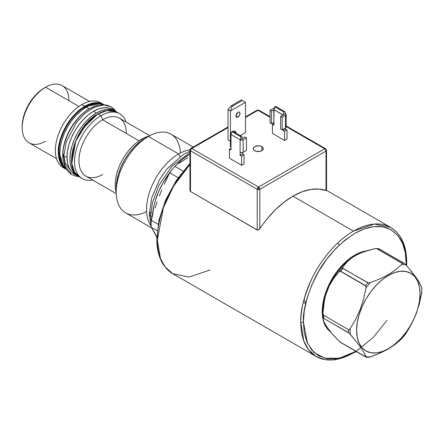 <?xml version="1.0" encoding="UTF-8"?>
<svg xmlns="http://www.w3.org/2000/svg" width="444" height="444" viewBox="0 0 444 444"><rect width="100%" height="100%" fill="white"/><g stroke="black" fill="none" stroke-linecap="round" stroke-linejoin="round"><path stroke-width="0.67" d="M116.145 111.677L113.692 108.808L110.956 106.793L103.829 104.967L94.739 107.048L85.065 113.253L76.485 122.405L66.195 142.124L63.758 156.632L62.876 155.406L63.758 156.632L66.195 142.113L76.501 122.383L85.087 113.237L94.772 107.032L103.857 104.967L110.978 106.804L115.701 111.383M110.978 106.804L107.304 105.284L103.125 104.706C98.701 104.684 94.178 106.049 89.555 108.797C75.042 117.055 62.587 138.822 62.876 155.406C63.231 162.576 64.635 167.521 67.094 170.246C67.821 171.478 69.414 172.91 71.867 174.548L65.34 166.372L63.758 156.632L67.005 157.015L63.758 156.632L65.335 166.361L71.845 174.531L75.452 176.035L78.671 176.584M70.319 170.119L65.268 163.303L63.781 155.372M62.876 155.406L63.758 154.179M150.738 216.178L152.325 203.086L158.752 185.509L171.883 166.3L189.949 152.475L171.883 166.3L158.752 185.509L152.325 203.086L150.738 216.178L152.27 216.777L150.738 216.178L151.149 222.189L150.738 216.178L149.278 214.141L150.738 216.178M189.949 151.165L183.516 154.312L166.844 169.064L159.485 179.72L151.743 197.735L149.278 214.141L150.738 212.11M150.782 214.064L150.954 216.295M82.29 178.627L79.359 176.94L74.437 171.917L71.806 163.414L75.735 141.026L87.052 123.099L97.858 114.08A37.435 21.612 120 0 0 73.582 147.081A37.435 21.612 120 0 0 79.359 176.94C62.365 168.998 75.119 125.93 97.641 114.058C105.023 109.846 111.405 109.191 116.794 112.099A37.435 21.612 120 0 0 98.08 113.953A37.435 21.612 120 0 0 97.858 114.08A37.435 21.612 -60 0 1 98.08 113.953L106.915 110.606L116.794 112.099L119.725 113.786A37.435 21.612 -60 0 1 126.118 122.039A37.435 21.612 120 0 0 101.004 115.64A37.435 21.612 120 0 0 74.875 156.393A37.435 21.612 120 0 0 92.63 180.036A37.435 21.612 -60 0 1 82.29 178.627A37.435 21.612 -60 0 1 76.551 148.629A37.435 21.612 -60 0 1 101.004 115.64L98.08 113.953L101.004 115.64A37.435 21.612 -60 0 1 119.725 113.786M97.641 114.058L81.774 129.665L74.453 144.084L71.612 160.145M85.082 106.793L100.211 103.618A37.013 21.368 120 0 0 85.082 106.793A37.013 21.368 120 0 0 58.908 151.842C57.959 143.573 65.829 118.315 85.082 106.793L85.093 107.859L85.082 106.793M64.652 168.315A37.435 21.612 -60 0 1 57.015 138.9A37.435 21.612 -60 0 1 81.851 104.584L84.776 106.271A37.435 21.612 -60 0 1 103.491 104.418L95.282 102.714L84.776 106.271C65.301 117.926 57.343 143.473 58.308 151.837L58.908 151.842A37.013 21.368 120 0 0 63.725 166.811L58.908 151.842L58.308 151.837A37.435 21.612 -60 0 1 84.776 106.271L81.851 104.584A37.435 21.612 120 0 0 57.393 137.568A37.435 21.612 120 0 0 63.131 167.566L66.056 169.258A37.435 21.612 -60 0 1 58.308 151.837L59.768 161.3L66.328 169.408M187.679 157.753L183.283 160.539L187.679 157.753M179.021 163.398L183.283 160.539L179.021 163.398M169.669 172.805A59.663 34.449 -60 0 1 174.875 166.328A59.663 34.449 120 0 0 169.669 172.805L178.155 177.7L169.669 172.805L164.247 184.216L169.669 172.805M161.733 190.032L159.352 195.932L161.733 190.032M157.121 201.915L155.028 207.975L157.121 201.915M153.069 214.119L151.232 220.324L153.069 214.119M151.232 227.267A59.663 34.449 -60 0 1 151.232 220.324A59.663 34.449 120 0 0 151.232 227.267L157.209 230.714L151.232 227.267L155.028 233.355L151.232 227.267M157.121 236.508L156.821 236.064M189.949 154.129A53.241 30.736 120 0 0 175.336 166.001L182.645 159.185L189.988 154.107M171.723 170.113A53.241 30.736 120 0 0 152.431 216.222L153.963 205.761L155.206 201.027L158.686 191.503L163.37 182.212L171.723 170.113M154.462 232.473A53.241 30.736 120 0 0 156.788 237.24L154.462 232.473M146.576 211.577A45.416 26.218 -60 0 1 116.223 192.074A45.416 26.218 -60 0 1 148.335 136.452L178.638 153.946L180.12 156.51L178.638 153.946A45.416 26.218 120 0 0 150.771 188.689A45.416 26.218 120 0 0 150.943 225.785A45.416 26.218 -60 0 1 150.771 188.689A45.416 26.218 -60 0 1 178.638 153.946L148.335 136.452A45.416 26.218 120 0 0 118.67 176.473A45.416 26.218 120 0 0 125.63 212.865L151.582 227.85M193.257 147.031L171.045 134.205A45.416 26.218 120 0 0 148.335 136.452L144.75 138.522A40.343 23.293 120 0 0 116.223 187.934L116.772 181.191L118.398 174.076L121.034 166.855L124.581 159.818L128.904 153.224L133.833 147.33L139.188 142.369L148.335 136.452A45.416 26.218 -60 0 1 180.403 152.986M142.707 139.788L141.619 139.161A37.352 21.562 120 0 0 116.228 192.702A37.352 21.562 -60 0 1 141.619 139.161A37.352 21.562 -60 0 1 148.884 136.142A37.352 21.562 120 0 0 141.619 139.161L142.707 139.788M102.62 174.481A33.483 19.331 -60 0 1 78.938 160.806A33.483 19.331 -60 0 1 102.62 119.797L139.016 140.809L102.62 119.797A33.483 19.331 120 0 0 80.741 149.306A33.483 19.331 120 0 0 85.875 176.135L116.256 193.678M149.739 135.675L119.358 118.137A33.483 19.331 120 0 0 102.62 119.797L101.004 115.64L102.62 119.797A33.483 19.331 -60 0 1 126.296 133.466M93.54 111.261A37.524 21.662 120 0 0 69.025 144.322A37.524 21.662 120 0 0 74.775 174.392L71.478 171.65L69.025 167.771L67.516 162.898L67.005 157.215L67.516 150.943L69.025 144.322L71.478 137.612L74.775 131.063L78.799 124.931L83.383 119.453L88.362 114.835L93.54 111.261L98.712 108.858L103.691 107.731L108.275 107.914L112.299 109.402A37.524 21.662 120 0 0 93.54 111.261L96.481 112.959L93.54 111.261M79.071 176.762A37.524 21.662 -60 0 1 77.722 176.09A37.524 21.662 -60 0 1 71.972 146.021A37.524 21.662 -60 0 1 96.481 112.959A37.524 21.662 -60 0 1 115.24 111.1A37.524 21.662 -60 0 1 116.5 111.932L111.222 109.613L106.638 109.429L101.659 110.562L96.481 112.959L91.309 116.539L86.33 121.151L81.74 126.634L77.722 132.762L74.42 139.311L71.972 146.021L70.463 152.642L69.952 158.913L70.463 164.596L71.972 169.469L74.42 173.354L79.071 176.762M86.341 107.104A37.524 21.662 120 0 0 62.088 139.327A37.524 21.662 120 0 0 66.678 169.663L64.28 167.499L61.833 163.62L60.323 158.741L59.812 153.058L60.323 146.786L61.833 140.171L64.28 133.455L67.582 126.912L71.601 120.779L76.19 115.301L81.169 110.684L86.341 107.104L91.52 104.706L96.498 103.574L101.082 103.757L104.157 104.751A37.524 21.662 120 0 0 86.341 107.104L89.288 108.808L86.341 107.104M63.181 159.962A37.524 21.662 -60 0 1 89.288 108.808A37.524 21.662 -60 0 1 94.006 106.571M45.577 141.192A33.056 19.086 -60 0 1 22.2 127.7A33.056 19.086 -60 0 1 45.577 87.213L78.915 106.466L45.577 87.213A33.056 19.086 120 0 0 23.982 116.345A33.056 19.086 120 0 0 29.049 142.829L56.538 158.702M89.594 101.448L62.105 85.575A33.056 19.086 120 0 0 45.577 87.213L44.361 87.912A31.341 18.093 120 0 0 22.2 126.296L22.627 121.057L23.887 115.529L25.935 109.923L28.688 104.457L32.051 99.334L35.881 94.761L40.038 90.903L45.577 87.213A33.056 19.086 -60 0 1 68.948 100.71M103.757 104.573L100.566 102.731A37.435 21.612 120 0 0 81.851 104.584A37.435 21.612 -60 0 1 101.976 103.674M63.264 160.439L62.754 154.762L63.264 148.49L64.774 141.869L67.227 135.159L70.529 128.61L74.548 122.477L79.132 117L84.11 112.382L89.288 108.808L94.461 106.405M178.638 153.946A45.416 26.218 -60 0 1 189.96 149.794A45.416 26.218 120 0 0 178.638 153.946M158.125 224.309L151.232 220.324L158.125 224.309M183.133 171.101L174.875 166.328L183.133 171.101M406.171 263.048L406.171 263.436A1.848 1.06 0.3 0 0 406.71 262.693A1.848 1.06 -179.7 0 1 406.171 263.436L405.317 252.769L402.58 243.329L397.83 235.459L391.186 229.814L383 226.829L373.826 226.607L364.28 228.915L354.945 233.283L345.61 239.621L336.064 248.252L326.867 259.007L318.637 271.395L311.927 284.693L307.115 298.052L304.301 310.689L303.385 322.005C302.764 312.088 306.232 298.279 313.786 280.597C322.705 261.161 336.369 245.415 354.778 233.378C392.69 212.249 408.252 244.394 406.171 263.048M353.474 352.819A74.525 43.029 -60 0 1 316.211 356.51A74.525 43.029 -60 0 1 300.777 322A74.525 43.029 -60 0 1 353.474 231.119A74.525 43.029 -60 0 1 390.737 227.422L374.392 224.037L353.474 231.119C335.642 241.175 319.536 261.893 311.438 279.537C303.69 297.669 300.138 311.821 300.777 322A1.848 1.06 0.3 0 0 303.385 322.005L304.24 332.673L306.976 342.113L311.727 349.983L318.37 355.627L326.556 358.613L335.731 358.835L345.277 356.526L355.955 351.371M210.006 269.991L189.061 277.073L172.744 273.682L165.135 266.949L160.423 258.369L157.315 240.121A1.848 1.077 179.5 0 1 156.771 239.372A1.848 1.077 179.5 0 1 157.315 238.6L157.309 238.056M258.674 229.853L267.227 218.698L275.369 209.751L284.01 202.164L292.912 196.154L353.474 231.119L292.912 196.154A74.525 43.029 120 0 0 259.823 228.743L258.674 229.853L257.215 230.003L257.215 189.283L190.487 150.76L257.215 189.283A1.848 1.066 -60 0 1 258.519 187.018L324.697 148.812A1.848 1.066 -60 0 1 325.619 148.723L326.001 151.077L325.619 148.723A1.848 1.066 -60 0 1 326.001 149.567L325.619 148.723L324.697 148.812L258.519 187.018L191.797 148.496L190.87 148.407A1.848 1.066 60 0 1 191.797 148.496L228.011 127.589L191.797 148.496A1.848 1.066 120 0 0 190.487 150.76L190.487 191.481L190.487 150.76A1.848 1.066 180 0 1 189.949 150.005L190.487 150.76L190.87 149.473L191.797 148.496L189.949 150.005L191.797 148.496L258.519 187.018A1.848 1.066 60 0 1 259.823 189.283A1.848 1.066 180 0 1 258.519 189.594L259.823 189.283L259.44 187.995L258.519 187.018L258.519 189.594A1.848 1.066 180 0 1 257.215 189.283L258.519 189.594L258.519 187.018L257.592 187.995L257.215 189.283L257.215 230.003L190.487 191.481L190.032 190.892M326.001 151.077L326.54 150.322A1.848 1.066 180 0 1 326.001 151.077L326.001 190.537L326.001 151.077A1.848 1.066 -120 0 0 324.697 148.812L325.619 149.789L326.001 151.077L259.823 189.283L326.001 151.077M257.97 110.29L258.896 110.201A1.848 1.066 120 0 0 257.97 110.29L245.493 117.493L257.97 110.29A1.848 1.066 -120 0 0 257.048 110.201L257.97 110.29L270.024 117.249L257.97 110.29M256.765 110.523L258.896 110.201L270.024 116.622M157.315 240.121A74.525 43.029 120 0 0 172.744 273.682C162.371 267.244 157.043 255.805 156.771 239.372A1.848 1.077 -0.5 0 0 157.315 240.121L163.409 207.626L173.66 186.064L189.949 164.452A74.525 43.029 120 0 0 157.315 240.121M365.64 251.149A43.812 25.297 120 0 0 364.707 251.187M354.778 255.128A46.043 26.585 -60 0 1 366.394 250.893A46.043 26.585 -60 0 1 366.466 250.882L361.127 252.181L354.778 255.128A46.043 26.585 -60 0 0 324.364 323.693A46.043 26.585 -60 0 0 330.414 331.724L327.705 329.237L324.697 324.475L322.844 318.492L322.222 311.516L322.844 303.824L324.697 295.698L327.705 287.462L331.757 279.431L336.691 271.906L342.318 265.185L348.423 259.518L354.778 255.128M261.799 146.603L261.799 150.705L261.799 146.603A5.023 2.903 180 0 1 263.27 148.657A5.023 2.903 180 0 1 260.167 151.337A5.023 2.903 180 0 1 254.695 150.705A5.023 2.903 180 0 1 253.224 148.657A5.023 2.903 180 0 1 256.321 145.976A5.023 2.903 180 0 1 261.799 146.603L262.887 147.547L263.17 149.223L261.799 150.705L260.167 151.337L256.321 151.337L254.068 150.266L253.319 149.223L253.602 147.547L255.455 146.243L259.224 145.81L261.799 146.603M237.967 112.304A2.886 1.665 -60 0 1 239.41 112.16A2.886 1.665 -60 0 1 239.854 114.474A2.886 1.665 -60 0 1 237.967 117.016L235.925 115.84L237.967 117.016A2.886 1.665 -60 0 1 236.524 117.161A2.886 1.665 -60 0 1 236.08 114.846A2.886 1.665 -60 0 1 237.967 112.304L239.1 112.043L239.666 112.371L239.854 114.474L238.367 116.744L236.83 117.277L235.964 116.278L236.08 114.846L236.83 113.353L237.967 112.304M235.969 115.312A2.886 1.665 120 0 0 237.534 112.604M286.136 114.447L286.136 127.062A2.148 1.238 0 0 1 285.503 127.939L285.503 129.087L287.024 129.964L287.024 139.05L284.593 140.454L272.45 133.444L272.45 124.353L273.97 123.476L272.45 124.353L272.45 133.444L284.593 140.454L284.593 131.363L283.078 130.486L283.078 129.343L283.078 130.486L285.503 129.087L283.078 130.486L284.593 131.363L287.024 129.964L284.593 131.363L284.593 140.454L287.024 139.05L287.024 129.964L285.503 129.087L285.503 127.939L282.168 129.87L280.647 128.993L280.647 116.372L280.647 128.993L282.168 129.87L282.168 117.249L280.647 116.372L282.956 115.04L280.647 116.372L282.168 117.249L285.969 114.918L285.969 113.969L285.503 113.57L282.956 115.04L273.97 109.712L274.808 106.771L283.916 112.032L283.078 114.968L285.503 113.57L284.665 111.599L283.916 112.032L284.665 111.599L275.558 106.344L274.808 106.771L275.558 106.344L284.665 111.599L285.503 113.57A2.148 1.238 180 0 1 286.136 114.447A2.148 1.238 180 0 1 285.503 115.318L282.168 117.249L282.168 129.87L285.503 127.939L285.503 115.318L285.503 127.939L286.136 127.062L285.969 126.59M270.024 110.24L270.024 122.855L271.539 123.732L271.539 111.117L270.024 110.24L273.36 108.308L270.024 110.24L271.539 111.117L271.539 123.732L273.848 122.4L273.848 109.785L271.539 111.117L274.092 109.785L274.808 106.771L283.916 112.032L283.078 114.968L274.092 109.785L273.848 122.4L273.848 109.785L273.848 122.4L271.539 123.732L270.024 122.855L270.024 110.24M235.842 131.724L235.842 133.045L235.842 131.724L234.698 132.384L235.842 131.724L234.327 130.847L235.842 131.724M246.464 137.856L246.464 150.477L246.464 137.856L243.129 139.788L243.129 152.409L246.464 150.477L243.129 152.409L243.129 139.788L246.464 137.856L244.949 136.985L246.464 137.856M274.88 107.948L273.36 108.308A2.148 1.238 180 0 1 274.47 107.97M242.502 138.345L244.949 136.985L242.396 138.317M234.327 130.847L233.178 131.507L234.327 130.847M231.585 132.429L230.358 133.655L230.985 134.526L231.824 131.591L232.573 131.158L231.824 131.591L240.931 136.846L241.68 136.419L232.573 131.158L241.68 136.419L240.931 136.846L240.093 139.788L242.518 138.384L241.68 136.419L242.518 138.384L240.093 139.788L241.608 140.149L243.129 139.788A2.148 1.238 180 0 1 240.093 139.788L230.985 134.526A2.148 1.238 180 0 1 230.358 133.655A2.148 1.238 180 0 1 230.985 132.778L231.585 132.429M230.519 145.799L230.519 146.748L230.985 147.147L230.985 134.526L231.824 131.591L240.931 136.846L240.093 139.788L240.093 152.409L241.608 152.769L243.129 152.409A2.148 1.238 0 0 1 240.093 152.409L240.093 155.306L242.518 153.902L242.518 152.653L242.518 153.902L240.093 155.306L241.608 156.183L244.039 154.778L242.518 153.902L244.039 154.778L241.608 156.183L241.608 165.268L244.039 163.869L244.039 154.778L244.039 163.869L241.608 165.268L229.465 158.258L229.465 149.173L230.985 148.296L229.465 149.173L230.985 150.044L230.985 134.526L240.093 139.788L240.093 155.306L241.608 156.183L241.608 165.268L229.465 158.258L229.465 149.173L230.985 150.044L230.985 147.147A2.148 1.238 0 0 1 230.358 146.27L230.358 133.655M242.313 100.483L245.493 102.314L230.436 111.011L232.118 106.371L242.313 100.483L241.392 99.944L245.493 102.314L245.493 132.601L245.493 102.314L230.436 111.011L232.118 106.371L231.191 105.833L232.118 106.371L242.313 100.483M241.392 99.944L231.191 105.833L228.011 109.607L230.436 111.011L228.011 109.607L228.011 139.893L230.358 141.248L228.011 139.893L228.011 109.607L231.191 105.833L241.392 99.944M273.97 125.23L273.97 122.372L273.97 125.23L272.45 124.353L273.97 125.23M230.436 133.311L230.436 111.011L230.436 133.311M240.282 135.609L245.493 132.601L240.282 135.609M237.54 112.56L236.979 114.091L235.936 115.34M324.697 148.812L286.136 126.551L324.697 148.812M326.001 190.537A74.525 43.029 120 0 0 292.912 196.154L301.815 191.886L310.456 189.494L318.598 189.039L326.54 190.665L326.54 150.322L325.619 148.723L286.136 125.924M228.011 126.967L190.87 148.407L189.949 150.005A1.848 1.066 180 0 1 190.487 149.251M190.487 191.481L257.62 230.131M259.823 228.743L259.823 189.283L259.823 228.743M323.77 322.089A43.812 25.297 120 0 0 325.463 324.864M189.949 163.964L180.442 175.136M160.894 214.208L158.164 226.801M406.143 265.062L406.171 263.436M387.007 320.34L373.049 337.64L356.31 351.154L339.316 358.241L324.714 358.208L314.058 352.436L307.487 343.256L303.385 322.005A1.848 1.06 -179.7 0 1 300.777 322L303.718 340.748L308.452 349.595L316.211 356.51L172.744 273.682M406.171 261.938A1.848 1.06 -179.7 0 1 406.71 262.693C406.654 245.776 401.326 234.021 390.737 227.422A74.525 43.029 -60 0 1 406.171 261.938M368.42 357.287L370.235 356.976A50.66 29.249 -60 0 1 365.973 356.593L366.056 356.993L365.59 356.937L340.259 342.263L333.738 335.564L327.25 327.583L323.731 321.323L322.977 318.392L323.299 318.132L348.518 332.645L350.238 334.204A50.66 29.249 -60 0 1 350.238 328.521L349.484 329.404L348.518 329.637L323.682 315.301L323.082 314.324L322.977 313.048A50.76 29.31 120 0 0 322.905 315.767A50.76 29.31 -60 0 1 322.977 313.048L323.731 304.184L325.519 295.504A45.832 26.462 120 0 0 322.905 311.738A45.832 26.462 -60 0 1 325.519 295.504L329.37 285.575L333.738 278.388L338.883 272.055L340.259 271.184L365.928 286.075L365.973 287.962L363.625 298.89L360.239 309.385L355.705 319.325L350.238 328.521L349.484 329.404L348.518 329.637A51.515 29.742 120 0 0 348.518 332.645A51.515 29.742 -60 0 1 348.518 329.637L323.682 315.301A51.515 29.742 120 0 0 323.682 318.304L349.484 333.411L360.178 346.57L363.608 351.92L366.056 356.993L339.76 341.852L331.446 332.95L326.329 326.235L323.731 321.323L322.977 318.392L323.682 318.304A51.515 29.742 -60 0 1 323.682 315.301L323.082 314.324L322.977 313.048L324.475 299.817L326.329 292.94L329.37 285.575A45.832 26.462 -60 0 1 351.459 258.097L357.176 254.623L362.798 252.148L374.703 248.701L377.161 248.773A51.515 29.742 -60 0 1 379.415 248.973L378.815 248.795L379.415 248.973A51.515 29.742 120 0 0 377.161 248.773L401.998 263.109A51.515 29.742 -60 0 1 404.251 263.309L379.415 248.973L404.251 263.309A51.515 29.742 120 0 0 401.998 263.109L402.209 263.814L401.709 264.491A50.66 29.249 -60 0 1 405.971 264.868L404.251 263.309L405.971 264.868A50.66 29.249 120 0 0 401.709 264.491L395.454 269.885L388.078 274.792L379.581 279.048L370.235 282.662A50.66 29.249 120 0 0 365.973 287.962L363.625 298.89L360.239 309.385L355.705 319.325L350.238 328.521A50.66 29.249 120 0 0 350.238 334.204L360.178 346.57L363.608 351.92L365.973 356.593A50.66 29.249 120 0 0 370.235 356.976L379.581 353.363L388.339 348.723A44.855 25.896 -60 0 1 356.621 330.408A44.855 25.896 -60 0 1 388.339 275.474L388.078 274.792L379.581 279.048L370.235 282.662L368.426 282.978L343.012 268.487L342.607 267.799L342.89 267.072A50.76 29.31 120 0 0 338.883 272.055L339.754 271.345L340.759 271.29A51.515 29.742 -60 0 1 343.012 268.487A51.515 29.742 120 0 0 340.759 271.29L365.59 285.631A51.515 29.742 -60 0 1 367.848 282.828L342.685 268.165L342.89 267.072L346.592 262.398L351.459 258.097A45.832 26.462 120 0 0 329.37 285.575L333.738 278.388L338.883 272.055A50.76 29.31 -60 0 1 342.89 267.072L346.592 262.398L351.459 258.097L355.283 255.661L359.163 253.646L366.611 250.838L374.703 248.701L376.601 248.585L402.253 263.442L401.709 264.491L395.454 269.885L388.078 274.792L388.339 275.474A44.855 25.896 -60 0 1 420.057 293.784A44.855 25.896 -60 0 1 388.339 348.723L395.454 344.2L402.003 338.472M326.623 292.108C324.164 298.962 322.927 305.505 322.905 311.738L322.905 315.767A50.76 29.31 120 0 0 322.971 318.315M405.217 334.382L405.971 333.5A50.66 29.249 -60 0 1 401.709 338.8A50.66 29.249 120 0 0 405.971 333.5L411.41 324.353L415.911 314.507L419.341 303.924L421.789 291.669M405.616 333.977L411.41 324.353L415.911 314.507L419.341 303.924L421.789 292.307M405.755 333.805L405.971 333.5M421.789 287.49L421.711 287.262A50.66 29.249 -60 0 1 421.711 292.94A50.66 29.249 120 0 0 421.711 287.262L417.804 280.053L410.883 270.651M421.789 287.662L419.358 282.612L415.973 277.317L405.971 264.868M365.928 357.065L365.59 356.937M369.058 357.259L379.581 353.363L388.078 349.101L395.454 344.2L401.709 338.8M375.957 248.54L376.601 248.585M365.59 285.631L366.056 286.691L365.973 287.962A50.66 29.249 -60 0 1 370.235 282.662L367.848 282.828A51.515 29.742 120 0 0 365.59 285.631M388.339 348.723L382.151 351.593L376.201 352.941L370.718 352.725L365.911 350.943L361.971 347.674L359.035 343.034L357.231 337.201L356.621 330.408L357.231 322.916L359.035 315.001L361.971 306.976L365.911 299.151L370.718 291.819L376.201 285.27L382.151 279.748L388.339 275.474L394.527 272.605L400.477 271.256L405.96 271.473L410.767 273.254L414.713 276.523L417.643 281.163L419.447 286.991L420.057 293.784L419.447 301.282L417.643 309.196L414.713 317.221L410.767 325.047L405.96 332.378L400.477 338.927L394.527 344.45L388.339 348.723M154.967 233.755L151.876 228.327M151.193 226.54L149.278 214.141M303.213 302.675L305.733 303.296M116.223 192.074L116.223 187.934M148.335 136.452L144.75 138.522M74.775 174.392L77.722 176.09M22.2 127.7L22.2 126.296M45.577 87.213L44.361 87.912M112.299 109.402L115.24 111.1M305.822 302.93L304.018 299.5M339.41 244.96L337.618 243.09M257.048 110.201L245.493 116.872M189.949 150.005L189.949 190.348M156.771 239.372L158.991 220.063L165.723 199.789L176.357 180.331L189.949 163.409M316.211 356.51L324.98 359.684L334.915 359.884L356.465 351.67M406.632 265.629L406.71 262.693M390.737 227.422L326.54 190.365M322.905 315.767L322.977 318.354M376.135 248.54L378.96 248.784M327.716 289.255C333.394 275.824 341.469 265.318 351.948 257.748M405.788 333.766L401.903 338.6M421.8 287.573L421.794 292.18M368.52 357.292L365.895 357.059"/></g></svg>
